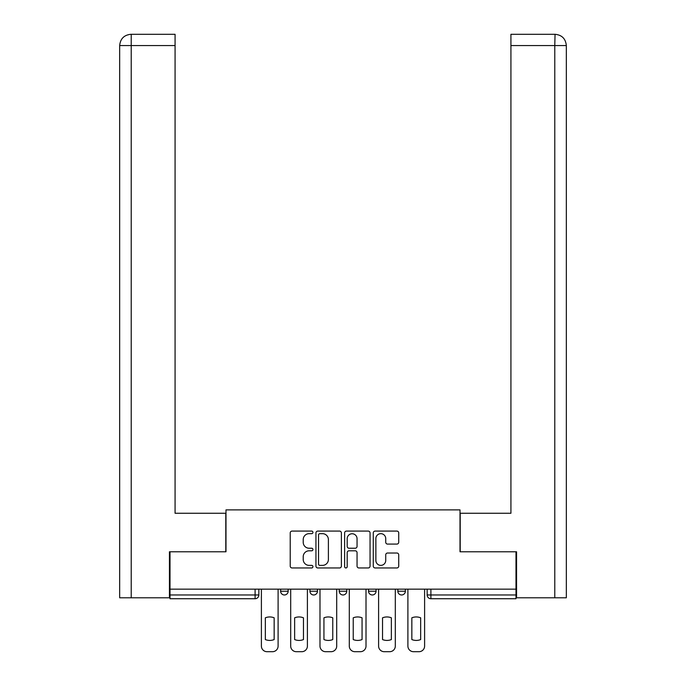 <?xml version="1.0" encoding="UTF-8"?>
<svg xmlns="http://www.w3.org/2000/svg" width="686" height="686" viewBox="0 0 686 686"><rect width="100%" height="100%" fill="white"/><g stroke="black" fill="none" stroke-linecap="round" stroke-linejoin="round"><path stroke-width="1.03" d="M312.945 532.37A1.295 1.295 0 0 0 311.658 531.084L292.065 531.084A1.844 1.844 0 0 0 290.221 532.928L290.221 566.113A1.844 1.844 0 0 0 292.065 567.957L311.658 567.957A1.295 1.295 0 0 0 312.945 566.67A1.295 1.295 0 0 0 311.658 565.375L309.12 565.375A5.9 5.9 0 0 1 303.221 559.476L303.221 556.706A5.9 5.9 0 0 1 309.12 550.807L311.658 550.807A1.295 1.295 0 0 0 312.945 549.52A1.295 1.295 0 0 0 311.658 548.225L309.12 548.225A5.9 5.9 0 0 1 303.221 542.326L303.221 539.565A5.9 5.9 0 0 1 309.12 533.665L311.658 533.665A1.295 1.295 0 0 0 312.945 532.37M368.545 589.154L368.545 591.221L376.057 591.221A3.756 3.756 0 0 1 372.301 594.976A3.756 3.756 0 0 1 368.545 591.221L368.545 589.154M396.885 544.084A1.844 1.844 0 0 0 398.729 542.24L398.729 532.928A1.844 1.844 0 0 0 396.885 531.084L375.122 531.084A1.844 1.844 0 0 0 373.278 532.928L373.278 566.113A1.844 1.844 0 0 0 375.122 567.957L396.885 567.957A1.844 1.844 0 0 0 398.729 566.113L398.729 554.863A1.844 1.844 0 0 0 396.885 553.019L387.573 553.019A1.844 1.844 0 0 0 385.729 554.863L385.729 560.445A4.931 4.931 0 0 1 380.799 565.375A4.931 4.931 0 0 1 375.868 560.445L375.868 538.596A4.931 4.931 0 0 1 380.799 533.665A4.931 4.931 0 0 1 385.729 538.596L385.729 542.24A1.844 1.844 0 0 0 387.573 544.084L396.885 544.084M131.223 597.789L119.673 597.789L119.673 45.568C120.342 38.725 124.097 34.969 130.923 34.3L175.076 34.3L175.076 45.568L131.223 45.568L131.223 597.789L169.442 597.789L169.442 551.776L225.986 551.776L225.986 509.887L460.014 509.887L460.014 551.776L515.992 551.776L515.992 589.154L170.008 589.154L170.008 594.976L258.854 594.976L258.854 589.154L258.854 594.976A3.756 3.756 0 0 1 255.098 598.732L170.008 598.732L170.008 594.976M170.008 551.776L170.008 589.154M341.388 532.928A1.844 1.844 0 0 0 339.544 531.084L317.79 531.084A1.844 1.844 0 0 0 315.946 532.928L315.946 566.113A1.844 1.844 0 0 0 317.79 567.957L339.544 567.957A1.844 1.844 0 0 0 341.388 566.113L341.388 532.928M346.456 531.084L368.211 531.084A1.844 1.844 0 0 1 370.054 532.928L370.054 566.113A1.844 1.844 0 0 1 368.211 567.957L358.898 567.957A1.844 1.844 0 0 1 357.054 566.113L357.054 552.65A1.844 1.844 0 0 0 355.211 550.807L349.037 550.807A1.844 1.844 0 0 0 347.193 552.65L347.193 566.67A1.295 1.295 0 0 1 345.907 567.957A1.295 1.295 0 0 1 344.612 566.67L344.612 532.928A1.844 1.844 0 0 1 346.456 531.084M427.146 589.154L427.146 594.976L515.992 594.976L515.992 598.732L430.902 598.732A3.756 3.756 0 0 1 427.146 594.976L427.146 589.154M515.992 589.154L515.992 594.976M405.357 589.154L405.357 591.221A3.756 3.756 0 0 1 401.602 594.976A3.756 3.756 0 0 1 397.846 591.221A3.756 3.756 0 0 0 401.602 594.976A3.756 3.756 0 0 0 405.357 591.221L405.357 589.154M397.846 589.154L397.846 591.221L405.357 591.221M376.057 589.154L376.057 591.221M346.756 589.154L346.756 591.221A3.756 3.756 0 0 1 343 594.976A3.756 3.756 0 0 1 339.244 591.221A3.756 3.756 0 0 0 343 594.976A3.756 3.756 0 0 0 346.756 591.221L339.244 591.221L339.244 589.154M309.943 589.154L309.943 591.221L317.455 591.221L317.455 589.154L317.455 591.221A3.756 3.756 0 0 1 313.699 594.976A3.756 3.756 0 0 1 309.943 591.221A3.756 3.756 0 0 0 313.699 594.976M280.643 589.154L280.643 591.221L288.154 591.221L288.154 589.154L288.154 591.221A3.756 3.756 0 0 1 284.398 594.976A3.756 3.756 0 0 1 280.643 591.221A3.756 3.756 0 0 0 284.398 594.976M255.098 589.154L255.098 598.732A3.756 3.756 0 0 0 258.854 594.976M319.813 533.665A1.295 1.295 0 0 0 318.527 534.951L318.527 564.089A1.295 1.295 0 0 0 319.813 565.375L322.489 565.375A5.9 5.9 0 0 0 328.388 559.476L328.388 539.565A5.9 5.9 0 0 0 322.489 533.665L319.813 533.665M357.054 538.69A4.931 4.931 0 0 0 352.124 533.759A4.931 4.931 0 0 0 347.193 538.69L347.193 546.382A1.844 1.844 0 0 0 349.037 548.225L355.211 548.225A1.844 1.844 0 0 0 357.054 546.382L357.054 538.69M265.336 617.812L265.336 639.566A11.739 11.739 0 0 0 274.16 639.566L274.16 617.812A11.739 11.739 0 0 0 265.336 617.812M261.392 589.154L261.392 646.066A5.634 5.634 0 0 0 267.025 651.7L272.471 651.7A5.634 5.634 0 0 0 278.104 646.066L278.104 589.154M294.637 617.812L294.637 639.566A11.739 11.739 0 0 0 303.461 639.566L303.461 617.812A11.739 11.739 0 0 0 294.637 617.812M290.692 589.154L290.692 646.066A5.634 5.634 0 0 0 296.326 651.7L301.771 651.7A5.634 5.634 0 0 0 307.405 646.066L307.405 589.154M323.938 617.812L323.938 639.566A11.739 11.739 0 0 0 332.761 639.566L332.761 617.812A11.739 11.739 0 0 0 323.938 617.812M319.993 589.154L319.993 646.066A5.634 5.634 0 0 0 325.627 651.7L331.072 651.7A5.634 5.634 0 0 0 336.706 646.066L336.706 589.154M225.797 551.776L225.797 513.265L175.076 513.265L175.076 45.568M130.94 34.3C124.089 34.977 120.324 38.733 119.673 45.568L119.673 485.096L119.673 45.568L131.223 45.568L131.223 34.3L175.076 34.3M460.203 551.776L460.203 513.265L510.924 513.265L510.924 34.3L555.051 34.3L554.777 45.568L510.924 45.568M566.327 485.096L566.327 45.568L566.327 597.789L516.558 597.789L516.558 551.776L515.992 551.776M554.777 597.789L554.777 45.568L566.327 45.568C565.658 38.725 561.903 34.969 555.077 34.3M353.239 617.812L353.239 639.566A11.739 11.739 0 0 0 362.062 639.566L362.062 617.812A11.739 11.739 0 0 0 353.239 617.812M349.294 589.154L349.294 646.066A5.634 5.634 0 0 0 354.928 651.7L360.373 651.7A5.634 5.634 0 0 0 366.007 646.066L366.007 589.154M382.539 617.812L382.539 639.566A11.739 11.739 0 0 0 391.363 639.566L391.363 617.812A11.739 11.739 0 0 0 382.539 617.812M378.595 589.154L378.595 646.066A5.634 5.634 0 0 0 384.229 651.7L389.674 651.7A5.634 5.634 0 0 0 395.308 646.066L395.308 589.154M411.84 617.812L411.84 639.566A11.739 11.739 0 0 0 420.664 639.566L420.664 617.812A11.739 11.739 0 0 0 411.84 617.812M407.896 589.154L407.896 646.066A5.634 5.634 0 0 0 413.529 651.7L418.975 651.7A5.634 5.634 0 0 0 424.608 646.066L424.608 589.154M430.902 589.154L430.902 598.732M119.673 45.568L119.673 485.096"/></g></svg>
